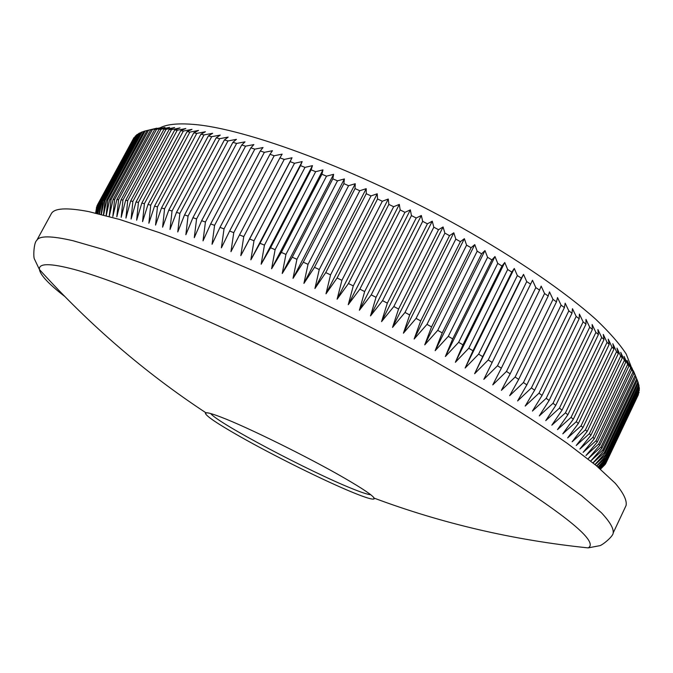 <?xml version="1.0" encoding="UTF-8"?>
<svg xmlns="http://www.w3.org/2000/svg" width="673" height="673" viewBox="0 0 673 673"><rect width="100%" height="100%" fill="white"/><g stroke="black" fill="none" stroke-linecap="round" stroke-linejoin="round"><path stroke-width="1.01" d="M220.946 417.1C246.966 426.926 309.21 457.632 344.727 478.259C362.924 488.817 372.741 495.446 374.18 498.146L374.205 498.836C372.968 499.896 366.028 497.843 353.375 492.686C325.278 481.271 273.844 455.764 239.866 436.474C217.312 423.654 205.812 415.889 205.374 413.188L205.946 412.801C207.637 412.473 212.643 413.912 220.946 417.1M210.683 413.55C217.64 423.023 310.203 471.966 352.248 488.699C361.645 492.501 367.82 494.52 370.773 494.764M374.18 498.146C442.354 523.602 513.676 540.183 588.143 547.889C597.876 542.8 573.707 521.356 515.636 483.576C457.985 446.822 366.423 396.565 278.344 353.956C190.215 311.347 114.015 280.288 74.821 269.595C50.307 263.093 38.512 263.067 39.429 269.52C40.414 275.173 48.818 284.132 64.658 296.372M160.09 127.811C166.769 124.312 177.714 123.159 192.915 124.362C245.805 128.173 359.634 170.496 460.929 227.213C517.663 259.214 565.505 292.2 595.815 319.33C609.528 332.378 619.656 343.945 626.21 354.032L631.232 366.835M133.952 137.662L97.476 204.861L134.272 137.561M135.441 135.954L98.552 203.532L135.441 135.954L136.081 135.753M137.292 134.423L136.459 135.046L100.008 202.388L100.74 201.959L137.292 134.423L138.259 134.137M139.53 133.077L138.537 133.624L101.842 201.42L102.733 201.076L139.53 133.077L140.817 132.716M142.154 131.925L140.994 132.388L104.063 200.655L105.114 200.386L142.154 131.925L143.761 131.487M145.158 130.966L143.837 131.344L106.671 200.083L107.89 199.898L145.158 130.966L156.859 128.173L150.693 129.872L160.729 127.685L154.714 129.452L156.531 129.342L164.986 127.416L159.122 129.25L161.108 129.233L169.621 127.357L163.926 129.266L166.08 129.342L174.644 127.517L169.133 129.51L171.447 129.687L180.053 127.904L174.719 129.99L177.201 130.259L185.832 128.518L180.701 130.697L183.342 131.067L191.99 129.359L187.06 131.639L189.87 132.11L198.518 130.436L193.799 132.817L196.768 133.389L205.408 131.748L200.916 134.238L204.037 134.92L212.66 133.296L208.386 135.904L211.659 136.686L220.248 135.088L216.218 137.814L219.642 138.688L228.181 137.107L224.395 139.959L227.954 140.943L236.433 139.361L232.9 142.348L236.602 143.433L245.006 141.86L241.733 144.981L245.561 146.167L253.872 144.586L250.861 147.85L254.815 149.137L263.025 147.547L260.283 150.954L264.354 152.334L272.447 150.727L269.982 154.285L274.163 155.766L282.13 154.134L279.934 157.852L284.216 159.425L292.032 157.76L290.122 161.629L294.505 163.295L302.16 161.596L300.528 165.625L304.995 167.384L312.474 165.642L311.128 169.832L315.671 171.674L322.973 169.882L321.904 174.24L326.506 176.166L333.615 174.315L332.824 178.841L337.493 180.844L344.383 178.934L343.878 183.628L348.589 185.706L355.26 183.721L355.033 188.583L359.777 190.728L366.213 188.676L366.263 193.706L371.033 195.919L377.225 193.782L377.545 198.972L382.331 201.252L388.271 199.023L388.851 204.39L393.646 206.72L399.325 204.399L400.166 209.934L404.944 212.315L410.353 209.892L411.447 215.587L416.208 218.01L421.34 215.495L422.678 221.35L427.414 223.815L432.259 221.181L433.833 227.196L438.527 229.695L443.086 226.961L444.887 233.127L449.53 235.651L453.795 232.791L455.814 239.108L460.391 241.666L464.362 238.688L466.582 245.149L471.092 247.714L474.768 244.619L477.182 251.222L481.607 253.797L484.981 250.575L487.58 257.313L491.913 259.896L494.983 256.539L497.751 263.412L501.982 265.995L504.758 262.512L507.678 269.503L511.808 272.077L514.281 268.46L517.352 275.577L521.356 278.134L523.535 274.391L526.732 281.608L530.618 284.149L532.494 280.271L535.817 287.598L539.569 290.122L541.159 286.109L544.583 293.529L548.192 296.019L549.496 291.88L553.013 299.392L556.478 301.849L557.505 297.567L561.097 305.163L564.411 307.578L565.169 303.178L568.828 310.842L571.983 313.223L572.471 308.688L576.181 316.419L579.175 318.75L579.403 314.081L583.146 321.879L585.981 324.15L585.956 319.364L589.725 327.213L592.391 329.434L592.122 324.521L595.908 332.412L598.406 334.574L597.902 329.543L601.687 337.467L604.009 339.562L603.277 334.422L607.054 342.372L609.2 344.408L608.249 339.15L612.001 347.125L613.978 349.085L612.825 343.718L616.544 351.71L618.336 353.594L616.99 348.126L620.666 356.126L622.281 357.935L620.742 352.366L624.367 360.366L625.806 362.099L624.09 356.438L627.648 364.421L628.919 366.087L627.034 360.324L631.611 369.881L629.575 364.034L632.982 371.984L633.899 373.49L631.72 367.559L635.775 376.905L633.47 370.899L637.255 380.136L603.597 451.011L602.915 449.858L636.683 378.79M180.701 130.697L141.818 203.111L136.644 220.222L138.436 202.422L136.039 201.959L131.1 219.053L132.875 201.395L171.447 129.687M106.208 215.696L109.674 199.704L111.062 199.612L109.228 216.445L113.064 199.544L114.62 199.536L112.82 216.538L116.858 199.587L118.591 199.671L116.808 216.841L121.056 199.847L122.949 200.024L121.182 217.362L125.649 200.327L127.71 200.596L125.944 218.094L130.646 201.025L132.875 201.395M106.124 215.671L107.89 199.898M106.671 200.083L103.592 215.015M103.432 214.973L105.114 200.386M104.063 200.655L101.354 214.451M101.135 214.393L102.733 201.076M101.842 201.42L99.486 213.989M99.242 213.93L100.74 201.959M100.008 202.388L97.997 213.635M97.745 213.577L99.124 203.027M98.552 203.532L96.878 213.366M96.651 213.316L97.888 204.281M97.476 204.861L96.113 213.19M95.953 213.156L97.476 204.87M95.734 213.105L97.021 205.711M96.458 208.302L95.709 213.097M95.65 213.089L96.651 207.057M96.416 207.957L96.517 207.309M51.249 213.837C54.059 208.108 66.593 207.368 88.844 211.625L119.634 219.465L159.131 232.564C189.466 243.828 222.931 257.49 259.534 273.541C317.092 299.628 374.373 328.256 431.385 359.441L483.778 389.474C515.913 408.94 543.826 426.96 567.507 443.532L596.16 465.531L615.299 483.323C623.467 493.04 627.068 500.418 626.092 505.473L613.162 532.991C613.826 528.583 609.906 521.827 601.41 512.742L581.758 495.85L552.592 474.658C528.583 458.565 500.359 440.933 467.928 421.778L415.157 392.048C357.826 361.014 300.368 332.235 242.802 305.702C206.224 289.306 172.843 275.215 142.668 263.437L103.465 249.506L73.054 240.741C51.182 235.676 39.051 235.6 36.679 240.53L51.249 213.837M130.646 201.025L169.133 129.51M127.71 200.596L166.08 129.342M125.649 200.327L163.926 129.266M122.949 200.024L161.108 129.233M121.056 199.847L159.122 129.25M118.591 199.671L156.531 129.342M116.858 199.587L154.714 129.452M114.62 199.536L152.342 129.67M113.064 199.544L150.693 129.872M111.062 199.612L148.556 130.217M109.674 199.704L147.067 130.512M605.582 463.647L600.476 469.199L604.278 465.312M605.851 463.302L638.433 394.529L605.776 463.453L600.266 469.014M606.348 461.863L639.072 392.393L606.348 461.863L599.778 468.601M606.55 460.088L639.35 390.071L606.55 460.088L599.012 467.937M606.39 458.111L639.342 388.632L639.257 387.547L606.205 457.219L606.39 458.111L597.952 467.037M605.843 455.941L639.03 385.999L638.786 384.821L605.498 454.965L605.843 455.941L596.598 465.901M604.918 453.577L638.341 383.164L637.928 381.902L604.404 452.508L604.918 453.577L594.94 464.513M635.034 375.484L601.031 447.015L601.881 448.243L635.775 376.905M632.982 371.984L598.734 443.97L599.752 445.282L633.899 373.49M630.525 368.299L596.026 440.731L597.22 442.127L631.611 369.881M627.648 364.421L592.905 437.299L594.276 438.771L628.919 366.087M624.367 360.366L589.371 433.673L590.919 435.229L625.806 362.099M620.666 356.126L585.426 429.862L587.142 431.502L622.281 357.935M616.544 351.71L581.051 425.866L582.953 427.582L618.336 353.594M612.001 347.125L576.265 421.693L578.343 423.485L613.978 349.085M607.054 342.372L571.066 417.344L573.32 419.212L609.2 344.408M601.687 337.467L565.455 412.827L567.877 414.761L604.009 339.562M595.908 332.412L559.431 408.149L562.031 410.143L598.406 334.574M589.725 327.213L553.004 403.304L555.772 405.373L592.391 329.434M583.146 321.879L546.182 398.323L549.118 400.452L585.981 324.15M576.181 316.419L538.98 393.192L542.076 395.379L579.175 318.75M568.828 310.842L531.392 387.934L534.648 390.172L571.983 313.223M561.097 305.163L523.434 382.55L526.85 384.838L564.411 307.578M553.013 299.392L515.123 377.048L518.69 379.387L556.478 301.849M544.583 293.529L506.475 371.446L510.176 373.835L548.192 296.019M535.817 287.598L497.498 365.759L501.335 368.181L539.569 290.122M526.732 281.608L488.203 359.988L492.173 362.436L530.618 284.149M517.352 275.577L478.621 354.149L482.709 356.623L521.356 278.134M507.678 269.503L468.761 348.252L472.968 350.751L511.808 272.077M497.751 263.412L458.641 342.313L462.957 344.828L501.982 265.995M487.58 257.313L448.294 336.349L452.702 338.872L491.913 259.896M477.182 251.222L437.736 330.359L442.228 332.891L481.607 253.797M466.582 245.149L426.985 324.369L431.553 326.91L471.092 247.714M455.814 239.108L416.065 318.396L420.701 320.92L460.391 241.666M444.887 233.127L405.003 312.44L409.697 314.956L449.53 235.651M433.833 227.196L393.823 306.526L398.567 309.025L438.527 229.695M422.678 221.35L382.558 300.663L387.337 303.136L427.414 223.815M411.447 215.587L371.227 294.867L376.03 297.315L416.208 218.01M400.166 209.934L359.853 289.146L364.665 291.56L404.944 212.315M388.851 204.39L348.463 283.526L353.283 285.89L393.646 206.72M377.545 198.972L337.089 277.999L341.901 280.321L382.331 201.252M366.263 193.706L325.757 272.599L330.552 274.87L371.033 195.919M355.033 188.583L314.493 267.324L319.246 269.536L359.777 190.728M343.878 183.628L303.313 262.192L308.032 264.346L348.589 185.706M332.824 178.841L292.25 257.212L296.919 259.298L337.493 180.844M321.904 174.24L281.331 252.392L285.932 254.411L326.506 176.166M311.128 169.832L270.571 247.74L275.106 249.691L315.671 171.674M300.528 165.625L259.997 243.273L264.447 245.14L304.995 167.384M290.122 161.629L249.633 238.999L253.999 240.783L294.505 163.295M279.934 157.852L239.504 234.919L243.761 236.618L284.216 159.425M269.982 154.285L229.619 231.041L233.767 232.656L274.163 155.766M260.283 150.954L220.004 227.381L224.033 228.904L264.354 152.334M250.861 147.85L210.666 223.932L214.586 225.362L254.815 149.137M241.733 144.981L201.639 220.702L205.425 222.04L245.561 146.167M232.9 142.348L192.932 217.69L196.575 218.935L236.602 143.433M224.395 139.959L184.545 214.914L188.053 216.067L227.954 140.943M216.218 137.814L176.511 212.365L179.868 213.417L219.642 138.688M208.386 135.904L168.83 210.052L172.036 211.002L211.659 136.686M200.916 134.238L161.512 207.965L164.565 208.823L204.037 134.92M193.799 132.817L154.563 206.115L157.457 206.872L196.768 133.389M187.06 131.639L148.001 204.499L150.727 205.156L189.87 132.11M141.818 203.111L144.392 203.675L183.342 131.067M605.288 464.277L600.366 469.098M606.062 462.805L599.937 468.736M606.482 461.14L599.206 468.105M606.533 459.28L598.154 467.205M606.205 457.219L596.783 466.053M605.498 454.965L595.092 464.639M604.404 452.508L593.056 462.974M592.963 462.898L603.597 451.011M602.915 449.858L590.692 461.055L601.881 448.243M601.031 447.015L588.429 458.481L599.752 445.282M598.734 443.97L585.981 455.52L597.22 442.127M596.026 440.731L583.129 452.365L594.276 438.771M592.905 437.299L579.882 449.026L590.919 435.229M589.371 433.673L576.223 445.501L587.142 431.502M585.426 429.862L572.151 441.791L582.953 427.582M581.051 425.866L567.675 437.904L578.343 423.485M576.265 421.693L562.796 433.833L573.32 419.212M571.066 417.344L557.513 429.601L567.877 414.761M565.455 412.827L551.826 425.201L562.031 410.143M559.431 408.149L545.753 420.633L555.772 405.373M553.004 403.304L539.283 415.922L549.118 400.452M546.182 398.323L532.427 411.068L542.076 395.379M538.98 393.192L525.201 406.071L534.648 390.172M531.392 387.934L517.613 400.948L526.85 384.838M523.434 382.55L509.663 395.699L518.69 379.387M515.123 377.048L501.385 390.348L510.176 373.835M506.475 371.446L492.771 384.889L501.335 368.181M497.498 365.759L483.845 379.345L492.173 362.436M488.203 359.988L474.625 373.725L482.709 356.623M478.621 354.149L465.127 368.038L472.968 350.751M468.761 348.252L455.369 362.293L462.957 344.828M458.641 342.313L445.375 356.505L452.702 338.872M448.294 336.349L435.153 350.692L442.228 332.891M437.736 330.359L424.739 344.862L431.553 326.91M426.985 324.369L414.147 339.024L420.701 320.92M416.065 318.396L403.405 333.194L409.697 314.956M405.003 312.44L392.536 327.398L398.567 309.025M393.823 306.526L381.557 321.627L387.337 303.136M382.558 300.663L370.503 315.915L376.03 297.315M371.227 294.867L359.39 310.261L364.665 291.56M359.853 289.146L348.252 304.684L353.283 285.89M348.463 283.526L337.114 299.191L341.901 280.321M337.089 277.999L325.993 293.807L330.552 274.87M325.757 272.599L314.922 288.532L319.246 269.536M314.493 267.324L303.927 283.383L308.032 264.346M303.313 262.192L293.024 278.361L296.919 259.298M292.25 257.212L282.239 273.499L285.932 254.411M281.331 252.392L271.606 268.779L275.106 249.691M270.571 247.74L261.141 264.237L264.447 245.14M259.997 243.273L250.861 259.862L253.999 240.783M249.633 238.999L240.799 255.673L243.761 236.618M239.504 234.919L230.957 251.668L233.767 232.656M229.619 231.041L221.375 247.866L224.033 228.904M220.004 227.381L212.054 244.265L214.586 225.362M210.666 223.932L203.019 240.875L205.425 222.04M201.639 220.702L194.278 237.695L196.575 218.935M192.932 217.69L185.857 234.734L188.053 216.067M184.545 214.914L177.765 231.983L179.868 213.417M176.511 212.365L170.008 229.468L172.036 211.002M168.83 210.052L162.605 227.171L164.565 208.823M161.512 207.965L155.556 225.093L157.457 206.872M154.563 206.115L148.876 223.243L150.727 205.156M148.001 204.499L142.567 221.627L144.392 203.675M138.436 202.422L177.201 130.259M136.039 201.959L174.719 129.99M637.247 380.161L637.928 381.902M638.24 383.383L638.786 384.821M638.837 386.411L639.257 387.547M639.056 389.238L639.35 390.071M638.896 391.879L639.072 392.393M240.799 255.673L292.032 157.76M250.861 259.862L302.16 161.596M261.141 264.237L312.474 165.642M271.606 268.779L322.973 169.882M282.239 273.499L333.615 174.315M293.024 278.361L344.383 178.934M303.927 283.383L355.26 183.721M314.922 288.532L366.213 188.676M325.993 293.807L377.225 193.782M337.114 299.191L388.271 199.023M348.252 304.684L399.325 204.399M359.39 310.261L410.353 209.892M370.503 315.915L421.34 215.495M381.557 321.627L432.259 221.181M392.536 327.398L443.086 226.961M403.405 333.194L453.795 232.791M414.147 339.024L464.362 238.688M424.739 344.862L474.768 244.619M435.153 350.692L484.981 250.575M445.375 356.505L494.983 256.539M455.369 362.293L504.758 262.512M465.127 368.038L514.281 268.46M474.625 373.725L523.535 274.391M373.414 497.111L374.205 498.836M205.946 412.801C145.132 372.808 89.635 325.051 39.429 269.52L34.508 259.172C33.12 257.566 33.827 242.389 36.679 240.53M600.409 469.14L605.212 464.378M588.143 547.889L599.391 545.753C601.519 545.929 613.347 536.398 613.162 532.991M207.225 412.801L205.374 413.188"/></g></svg>
